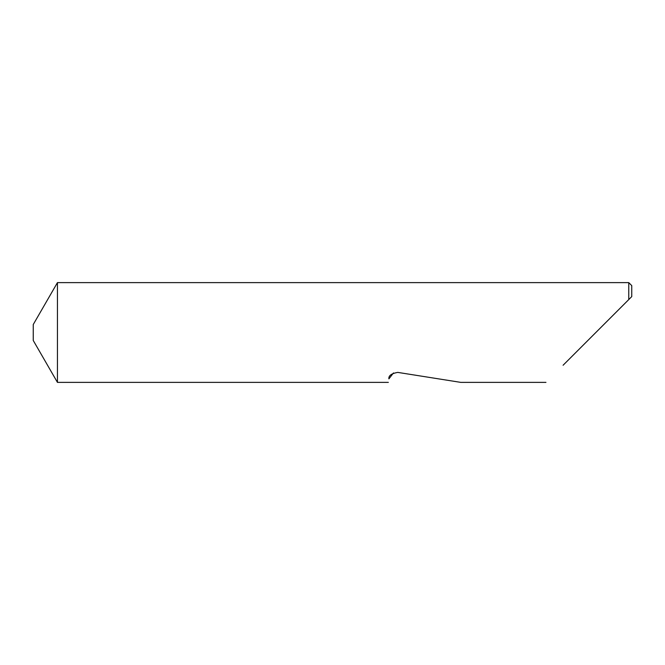 <?xml version="1.0" encoding="UTF-8"?>
<svg xmlns="http://www.w3.org/2000/svg" width="665" height="665" viewBox="0 0 665 665"><rect width="100%" height="100%" fill="white"/><g stroke="black" fill="none" stroke-linecap="round" stroke-linejoin="round"><path stroke-width="1" d="M33.25 340.48L33.25 324.52L57.439 282.625L57.439 382.375L33.25 340.48M393.497 372.94L388.9 378.867C388.161 383.522 388.161 383.522 388.9 378.867C388.468 375.65 391.436 373.497 397.795 372.4L460.779 382.375L397.795 372.4M563.089 365.251L628.758 299.582L628.758 282.625L57.439 282.625M631.75 296.59L628.758 299.582L631.75 296.59L631.75 285.618L628.758 282.625M545.965 382.375L460.779 382.375M388.343 382.375L57.439 382.375"/></g></svg>
